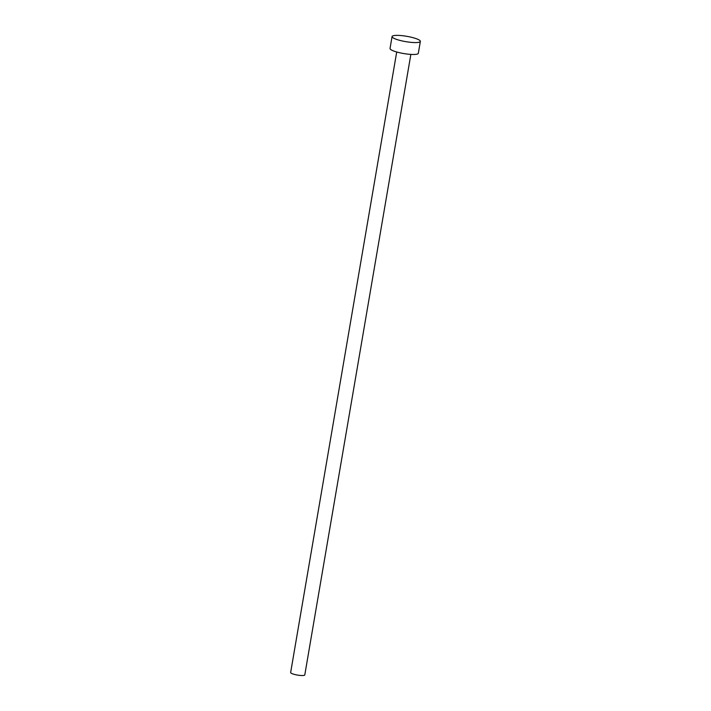 <?xml version="1.0" encoding="UTF-8"?>
<svg xmlns="http://www.w3.org/2000/svg" width="711" height="711" viewBox="0 0 711 711"><rect width="100%" height="100%" fill="white"/><g stroke="black" fill="none" stroke-linecap="round" stroke-linejoin="round"><path stroke-width="1.07" d="M410.86 54.4L304.788 674.943A7.172 1.36 -170.3 0 1 303.739 675.45A7.172 1.36 -170.3 0 1 295.678 674.721A7.172 1.36 -170.3 0 1 290.648 672.526L396.711 51.983M420.352 41.389L418.326 53.289A14.344 2.711 -170.3 0 1 416.237 54.303A14.344 2.711 -170.3 0 1 400.115 52.845A14.344 2.711 -170.3 0 1 390.037 48.464L392.072 36.554A14.344 2.711 -170.3 0 1 394.161 35.55A14.344 2.711 -170.3 0 1 410.283 37.008A14.344 2.711 -170.3 0 1 420.352 41.389A14.344 2.711 -170.3 0 1 418.272 42.402A14.344 2.711 -170.3 0 1 402.15 40.936A14.344 2.711 -170.3 0 1 392.072 36.554"/></g></svg>
